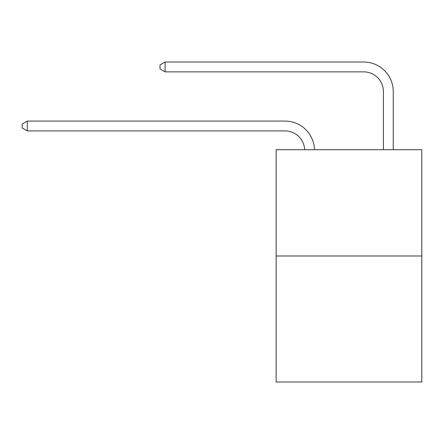 <?xml version="1.0" encoding="UTF-8"?>
<svg xmlns="http://www.w3.org/2000/svg" width="444" height="444" viewBox="0 0 444 444"><rect width="100%" height="100%" fill="white"/><g stroke="black" fill="none" stroke-linecap="round" stroke-linejoin="round"><path stroke-width="0.67" d="M421.8 255.994L421.8 149.7L276.135 149.7L276.135 381.979L421.8 381.979L421.8 255.994L276.135 255.994M284.993 130.919A19.686 19.686 0 0 1 304.656 149.7A19.686 19.686 0 0 0 284.993 130.919A19.686 19.686 0 0 1 304.656 149.7A19.686 19.686 0 0 0 284.993 130.919A19.686 19.686 0 0 1 304.656 149.7A19.686 19.686 0 0 0 284.993 130.919A19.686 19.686 0 0 1 304.656 149.7A19.686 19.686 0 0 0 284.993 130.919A19.686 19.686 0 0 1 304.656 149.7A19.686 19.686 0 0 0 284.993 130.919A19.686 19.686 0 0 1 304.656 149.7A19.686 19.686 0 0 0 284.993 130.919A19.686 19.686 0 0 1 304.656 149.7A19.686 19.686 0 0 0 284.993 130.919L27.317 130.919L22.2 127.966L22.2 124.031L27.317 121.079L284.993 121.079A29.526 29.526 0 0 1 314.502 149.7M383.416 149.7L383.416 91.547A19.686 19.686 0 0 0 363.73 71.867L165.113 71.867L159.995 68.914L159.995 64.974L165.113 62.021L363.73 62.021A29.526 29.526 0 0 1 393.256 91.547L393.256 149.7M27.317 130.919L27.317 121.079L284.993 121.079M383.416 91.547A19.686 19.686 0 0 0 363.73 71.867A19.686 19.686 0 0 1 383.416 91.547A19.686 19.686 0 0 0 363.73 71.867A19.686 19.686 0 0 1 383.416 91.547A19.686 19.686 0 0 0 363.73 71.867A19.686 19.686 0 0 1 383.416 91.547A19.686 19.686 0 0 0 363.73 71.867A19.686 19.686 0 0 1 383.416 91.547A19.686 19.686 0 0 0 363.73 71.867A19.686 19.686 0 0 1 383.416 91.547A19.686 19.686 0 0 0 363.73 71.867A19.686 19.686 0 0 1 383.416 91.547A19.686 19.686 0 0 0 363.73 71.867M165.113 71.867L165.113 62.021L363.73 62.021"/></g></svg>

